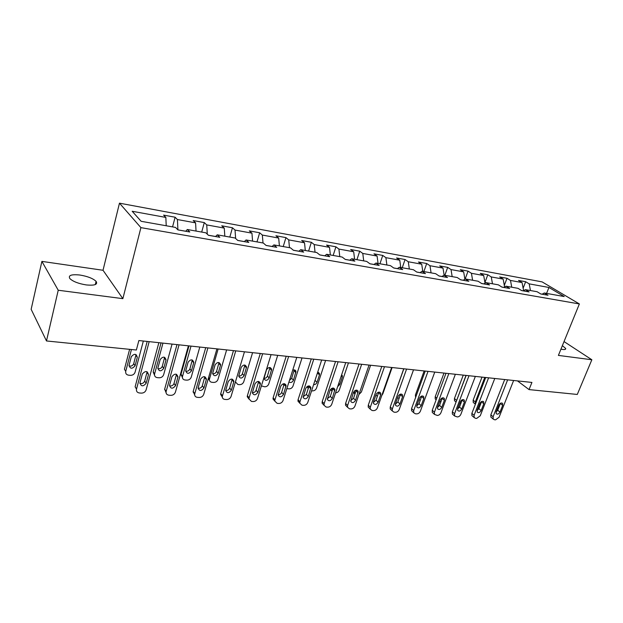 <?xml version="1.0" encoding="UTF-8"?>
<svg xmlns="http://www.w3.org/2000/svg" width="623" height="623" viewBox="0 0 623 623"><rect width="100%" height="100%" fill="white"/><g stroke="black" fill="none" stroke-linecap="round" stroke-linejoin="round"><path stroke-width="0.93" d="M86.223 284.921C94.712 285.716 97.998 284.532 96.09 281.355C92.998 278.426 87.609 276.324 79.923 275.031C71.31 274.151 67.969 275.35 69.901 278.629C73.062 281.557 78.506 283.66 86.223 284.921M560.941 349.16L562.53 349.441C564.921 349.737 565.964 349.394 565.653 348.436L562.374 345.648M41.889 261.387L58.235 290.24L122.863 298.658L103.021 270.273L41.889 261.387L31.15 309.32L46.484 340.96L136.367 350.017L138.859 340.547L531.925 382.436L529.044 389.593L577.287 394.452L591.85 359.759L564.033 341.575M103.021 270.273L119.468 203.168L542.119 281.892L579.374 303.946L140.907 227.629L119.468 203.168M548.949 287.476L529.184 283.862L525.648 281.728L518.538 280.42L522.058 282.562L510.494 280.443L507.005 278.294L499.685 276.947L503.166 279.104L491.259 276.931L487.809 274.766L480.278 273.38L483.705 275.545L471.44 273.302L468.044 271.122L460.288 269.697L463.668 271.885L451.029 269.572L447.688 267.376L439.69 265.904L443.008 268.108L429.987 265.725L426.7 263.521L418.461 262.003L421.716 264.214L408.283 261.753L405.067 259.534L396.563 257.969L399.756 260.196L385.894 257.665L382.748 255.43L373.971 253.818L377.086 256.053L362.781 253.436L359.712 251.186L350.656 249.519L353.685 251.77L338.904 249.068L335.922 246.809L326.561 245.088L329.512 247.354L314.233 244.559L311.344 242.292L301.672 240.509L304.53 242.783L288.729 239.894L285.934 237.612L275.934 235.774L278.683 238.056L262.345 235.066L259.659 232.776L249.309 230.876L251.949 233.166L235.027 230.074L232.457 227.777L221.741 225.799L224.264 228.104L206.735 224.903L204.297 222.59L193.192 220.55L195.583 222.863L177.415 219.537L175.11 217.217L163.608 215.106L165.85 217.427L132.185 211.267L141.133 221.297L175.522 227.418L177.929 229.895L189.789 231.99L187.328 229.513L205.863 232.815L208.417 235.284L219.841 237.301L217.24 234.832L235.105 238.009L237.791 240.47L248.803 242.409L246.069 239.964L263.303 243.025L266.114 245.47L276.737 247.347L273.879 244.909L290.513 247.868L293.441 250.298L303.689 252.105L300.722 249.683L316.78 252.541L319.817 254.955L329.723 256.699L326.647 254.293L342.167 257.058L345.298 259.456L354.869 261.146L351.707 258.747L366.706 261.419L369.93 263.802L379.181 265.437L375.934 263.062L390.442 265.639L393.744 268.007L402.699 269.588L399.366 267.228L413.415 269.728L416.795 272.08L425.462 273.614L422.059 271.262L435.664 273.684L439.106 276.02L447.501 277.5L444.028 275.171L457.212 277.515L460.716 279.836L468.854 281.277L465.326 278.956L478.098 281.23L481.665 283.535L489.546 284.929L485.963 282.632L498.361 284.836L501.974 287.125L509.622 288.472L505.985 286.191L518.009 288.332L521.669 290.598L529.091 291.914L525.415 289.648L537.088 291.72L540.795 293.978L547.999 295.247L544.276 292.997L564.212 296.548L548.949 287.476L546.566 293.41M177.905 229.879L185.747 231.226M185.709 231.273L187.328 229.513M177.415 219.537L177.913 229.848M195.583 222.863L196.043 231.063M215.589 236.499L208.355 235.221M215.55 236.538L217.24 234.832M206.735 224.903L207.303 234.201M224.264 228.104L224.817 236.179M244.364 241.584L237.729 240.408M244.317 241.623L246.069 239.964M235.027 230.074L235.642 238.5M251.949 233.166L252.58 241.124M272.119 246.482L266.044 245.415M272.072 246.521L273.879 244.909M262.345 235.066L263.007 242.978M278.683 238.056L279.4 245.89M298.915 251.217L293.371 250.236M298.869 251.256L300.722 249.683M288.729 239.894L289.469 247.681M304.53 242.783L305.309 250.501M324.793 255.788L319.747 254.893M324.747 255.827L326.647 254.293M314.233 244.559L315.043 252.229M329.512 247.354L330.361 254.955M349.807 260.204L345.22 259.394M349.76 260.243L351.707 258.747M338.904 249.068L339.776 256.629M353.685 251.77L354.596 259.261M373.995 264.479L369.852 263.747M373.948 264.51L375.934 263.062M362.781 253.436L363.707 260.889M377.086 256.053L378.06 263.436M397.404 268.614L393.666 267.952M397.357 268.645L399.366 267.228M385.894 257.665L386.883 265.009M399.756 260.196L400.776 267.477M420.058 272.617L416.709 272.025M420.011 272.648L422.059 271.262M408.283 261.753L409.327 268.996M421.716 264.214L422.791 271.394M442.011 276.495L439.02 275.966M441.956 276.526L444.028 275.171M429.987 265.725L431.077 272.866M443.008 268.108L444.129 275.187M463.278 280.249L460.631 279.782M463.224 280.28L465.326 278.956M451.029 269.572L452.166 276.62M463.668 271.885L464.883 279.236M483.892 283.893L481.579 283.481M483.845 283.924L485.963 282.632M471.44 273.302L472.616 280.257M483.705 275.545L485.037 283.192M503.898 287.421L501.889 287.071M503.843 287.452L505.985 286.191M491.259 276.931L492.474 283.784M503.166 279.104L504.599 287.008M523.304 290.855L521.583 290.552M523.258 290.879L525.415 289.648M510.494 280.443L511.748 287.211M522.058 282.562L523.6 290.684M542.15 294.181L540.702 293.924M542.103 294.212L544.276 292.997M529.184 283.862L530.469 290.544M58.235 290.24L46.484 340.96M122.863 298.658L140.907 227.629M579.374 303.946L558.395 355.406L591.85 359.759M517.487 380.902L529.044 389.593M165.85 217.427L166.216 225.76M525.648 281.728L523.133 288.239M507.005 278.294L504.303 285.396M487.809 274.766L484.92 282.515M468.044 271.122L465.14 279.073M447.688 267.376L444.838 275.311M426.7 263.521L423.866 271.581M405.067 259.534L402.248 267.742M382.748 255.43L379.944 263.77M359.712 251.186L356.924 259.682M335.922 246.809L333.157 255.453M311.344 242.292L308.603 251.085M285.934 237.612L283.224 246.568M259.659 232.776L256.98 241.903M232.457 227.777L229.817 237.075M204.297 222.59L201.696 232.068M175.11 217.217L172.555 226.889M513.625 380.489L499.093 417.223L495.604 419.824L494.405 419.738L493.167 419.038L493.112 416.756L507.636 379.851M504.7 379.539L490.838 414.863L493.112 416.756M500.004 412.107C498.789 414.124 497.536 414.638 496.235 413.649L496.181 411.795L498.844 405.043C500.035 403.034 501.289 402.513 502.597 403.478L502.668 405.371L500.004 412.107L497.707 410.238L496.095 412.044M500.456 403.229L497.707 410.238M491.578 417.706L490.893 417.137L490.838 414.863M482.007 377.117L473.145 400.168L473.231 402.403L473.908 402.972M473.231 402.403L475.396 404.218L475.31 401.967L484.772 377.413M481.579 401.516L479.399 404.6M494.763 378.48L480.263 415.759L476.712 418.399L475.481 418.306L474.158 417.535L474.111 415.284L488.603 377.826M485.699 377.515L471.868 413.368L474.111 415.284M481.143 410.573C479.881 412.652 478.589 413.15 477.249 412.076L477.21 410.253L479.858 403.393C481.104 401.321 482.397 400.815 483.736 401.858L483.798 403.735L481.143 410.573L478.877 408.672L477.101 410.573M481.634 401.485L478.877 408.672M472.67 416.257L471.915 415.611L471.868 413.368M475.349 376.409L460.888 414.256C460.078 415.985 458.871 416.88 457.274 416.935L454.588 415.977L454.564 413.765L469.002 375.731M466.136 375.428L452.353 411.834L454.564 413.765M461.736 408.992C460.42 411.141 459.081 411.632 457.71 410.456L457.679 408.657L460.327 401.703C461.62 399.561 462.951 399.063 464.33 400.207L464.384 402.053L461.736 408.992L459.501 407.076L457.562 409.054M462.266 399.709L459.501 407.076M453.217 414.77L452.384 414.03L452.353 411.834M463.263 375.124L454.432 398.51L454.502 400.714L455.249 401.352M456.348 401.274L465.996 375.412M459.681 403.393L461.137 402.777M443.989 373.068L435.189 396.804L435.236 398.961L436.069 399.693M439.55 401.742L440.959 401.664M455.358 374.283L440.952 412.714C440.134 414.466 438.904 415.37 437.26 415.432L434.441 414.365L434.433 412.208L448.825 373.582M445.99 373.278L432.261 410.245L434.433 412.208M441.754 407.364C440.383 409.584 438.997 410.059 437.595 408.774L437.58 407.021L440.212 399.958C441.567 397.739 442.945 397.256 444.355 398.51L444.386 400.316L441.754 407.364L439.558 405.425L437.447 407.481M442.322 397.887L439.558 405.425M433.195 413.236L432.269 412.395L432.261 410.245M434.761 372.087L420.408 411.118C419.591 412.901 418.337 413.82 416.647 413.874L415.307 413.773L413.688 412.691L413.703 410.596L428.024 371.37M425.236 371.067L411.562 408.618L413.703 410.596M421.171 405.682C419.731 407.987 418.298 408.439 416.873 407.037L416.873 405.332L419.497 398.159C420.907 395.862 422.339 395.403 423.78 396.773L423.796 398.533L421.171 405.682L419.014 403.72L416.732 405.853M421.771 396.018L419.014 403.72M412.582 411.655L411.554 410.697L411.562 408.618M413.532 369.821L399.25 409.482C398.432 411.289 397.155 412.224 395.41 412.278L394.032 412.169L392.295 410.946L392.334 408.945L406.585 369.081M403.844 368.793L390.247 406.936L392.334 408.945M399.966 403.953C398.455 406.344 396.968 406.772 395.512 405.23L395.535 403.595L398.144 396.306C399.631 393.923 401.111 393.487 402.583 394.99L402.575 396.687L399.966 403.953L397.848 401.967L395.395 404.163M400.597 394.102L397.848 401.967M391.345 410.035L390.208 408.937L390.247 406.936M424.154 370.958L415.393 395.044L415.627 397.466M418.835 399.966L420.338 400.098M403.735 368.777L394.834 394.063M397.591 397.848L399.172 398.292M392.101 367.539L382.826 393.868L381.782 395.473M375.918 394.998L377.359 396.399M354.962 394.157L354.331 393.245L354.565 390.823M370.599 365.249L361.387 391.992L358.918 394.53M361.285 387.654L364.58 378.06M332.036 391.299L332.511 388.098M348.444 362.882L339.294 390.06C338.554 391.797 337.316 392.724 335.579 392.848M331.498 390.652L330.315 389.694M337.682 386.587L339.839 384.469L342.3 377.141L342.339 375.646L341.653 374.75M325.595 360.452L316.523 388.067C315.729 389.912 314.405 390.855 312.536 390.886L311.586 390.808M314.677 381.369L317.73 372.204M308.292 388.534L307.084 386.548M313.61 384.617C315.176 384.718 316.313 383.97 317.014 382.39L319.451 374.937L319.521 373.551L317.675 372.204M285.521 384.796L285.646 384.399M302.03 357.937L293.036 386.011C292.242 387.888 290.886 388.845 288.971 388.877L286.829 388.627M289.438 380.451L291.673 378.27L294.212 369.891M283.776 385.629L283.488 383.745M288.955 381.961C290.762 383.013 292.265 382.436 293.464 380.24L295.972 371.409C295.473 369.969 294.383 369.564 292.701 370.202M277.702 355.344L268.801 383.885C268.015 385.801 266.628 386.774 264.65 386.797L261.395 385.902M263.973 378.332C265.608 378.402 266.769 377.631 267.446 376.027L269.946 367.508M269.167 378.021L271.667 369.221C270.187 366.799 268.458 367.002 266.48 369.828L263.981 378.582C265.437 381.042 267.166 380.855 269.167 378.021L267.446 376.027M252.588 352.673L243.788 381.697C243.001 383.643 241.584 384.625 239.544 384.656L237.908 384.516L235.416 381.946M238.726 376.027C240.47 376.183 241.701 375.412 242.425 373.714L244.894 365.062M244.091 375.724L246.568 366.978C245.127 364.307 243.336 364.447 241.202 367.391L238.734 376.097C240.143 378.8 241.926 378.675 244.091 375.724L242.425 373.714M226.632 349.9L217.957 379.438C217.162 381.416 215.722 382.413 213.611 382.436L211.921 382.296C210.255 382.039 209.406 381.097 209.359 379.469L218.128 348.997M212.653 373.629C214.507 373.893 215.815 373.122 216.594 371.324L219.023 362.547M209.383 379.983L208.191 378.963M218.182 373.356L220.628 364.681C219.249 361.745 217.404 361.807 215.091 364.868L212.653 373.512C214.001 376.479 215.846 376.432 218.182 373.356L216.594 371.324M188.987 345.89L181.028 374.252L182.407 377.585M199.804 347.042L191.253 377.102C190.467 379.111 188.987 380.131 186.814 380.147L185.07 379.999C183.224 379.703 182.337 378.644 182.407 376.837L191.012 346.108M185.701 371.144C187.663 371.526 189.065 370.763 189.898 368.855L192.281 359.954M191.401 370.911L193.8 362.321C192.507 359.097 190.607 359.082 188.091 362.267L185.716 370.825C186.978 374.073 188.87 374.104 191.401 370.911L189.898 368.855M161.03 342.915L153.165 371.993L154.504 375.085M172.057 344.091L163.654 374.688C162.868 376.728 161.357 377.764 159.114 377.779L157.3 377.631C155.259 377.273 154.34 376.097 154.551 374.104L162.961 343.117M157.829 368.567C159.909 369.081 161.396 368.325 162.292 366.301L164.636 357.283M163.717 368.388L166.037 359.884C164.854 356.372 162.899 356.263 160.173 359.572L157.876 368.045C159.021 371.581 160.968 371.69 163.717 368.388L162.292 366.301M391.633 367.492L377.445 407.785C376.619 409.623 375.319 410.573 373.527 410.627L372.102 410.518L370.249 409.14L370.311 407.232L384.477 366.729M381.782 366.441L368.271 405.199L370.311 407.232M378.106 402.178C376.51 404.662 374.968 405.051 373.489 403.361L373.535 401.804L376.128 394.398C377.702 391.922 379.236 391.517 380.731 393.168L380.7 394.795L378.106 402.178L376.035 400.168L373.395 402.411M378.768 392.132L376.035 400.168M369.47 408.361L368.209 407.099L368.271 405.199M369.05 365.078L354.954 406.048C354.129 407.909 352.797 408.875 350.951 408.922L349.48 408.813L347.502 407.255L347.595 405.472L361.659 364.291M359.027 364.011L345.601 403.416L347.595 405.472M355.562 400.34C353.864 402.917 352.275 403.283 350.78 401.414L353.42 392.428C355.087 389.858 356.675 389.484 358.194 391.306L355.562 400.34L353.545 398.307L350.71 400.605M356.255 390.115L353.545 398.307M346.91 406.64L345.516 405.191L345.601 403.416M345.734 362.594L331.748 404.249C330.922 406.141 329.559 407.115 327.659 407.169L326.141 407.053L324.038 405.293L324.155 403.657L338.102 361.784M335.532 361.511L322.223 401.57L324.155 403.657M332.3 398.447C330.494 401.134 328.843 401.446 327.348 399.39L329.988 390.395C331.763 387.716 333.414 387.381 334.933 389.398L332.3 398.447L330.338 396.384L327.293 398.72M333.025 388.036L330.338 396.384M323.633 404.857L322.107 403.206L322.223 401.57M321.663 360.032L307.793 402.388C306.975 404.319 305.582 405.308 303.619 405.355L302.054 405.238L299.819 403.245L299.951 401.78L313.774 359.191M311.266 358.926L298.082 399.67L299.951 401.78M308.284 396.485C306.352 399.288 304.647 399.553 303.152 397.287L305.792 388.293C307.692 385.505 309.397 385.224 310.916 387.451L308.284 396.485L306.384 394.406L303.128 396.773M309.039 385.902L306.384 394.406M299.795 403.065L297.95 401.134L298.082 399.67M296.782 357.384L283.06 400.472C282.235 402.435 280.809 403.439 278.793 403.486L277.173 403.361L274.805 401.111L274.953 399.841L288.636 356.512M286.198 356.255L273.147 397.708L274.953 399.841M283.481 394.468C281.409 397.381 279.641 397.591 278.17 395.091L280.794 386.12C282.834 383.215 284.61 382.989 286.105 385.45L283.481 394.468L281.643 392.358C280.965 393.962 279.805 394.756 278.162 394.748M284.267 383.706L281.643 392.358M274.813 401.126L272.999 398.969L273.147 397.708M271.067 354.643L257.494 398.486C256.676 400.48 255.22 401.508 253.133 401.555L251.458 401.422L248.974 398.884L249.122 397.84L262.641 353.739M260.282 353.49L247.386 395.675L249.122 397.84M257.844 392.381C255.609 395.418 253.787 395.558 252.362 392.809L254.955 383.885C257.167 380.848 258.997 380.692 260.453 383.41L257.844 392.381L256.076 390.239C255.352 391.945 254.114 392.747 252.362 392.654M258.67 381.447L256.076 390.239M248.982 399.109L247.238 396.711L247.386 395.675M244.465 351.8L231.071 396.438C230.245 398.471 228.758 399.507 226.601 399.553L224.872 399.421C223.166 399.179 222.302 398.229 222.271 396.555L235.743 350.874M233.469 350.632L220.744 393.572L222.411 395.769M231.343 390.216C228.929 393.386 227.037 393.456 225.682 390.426L228.236 381.564C230.627 378.402 232.519 378.317 233.913 381.315L231.343 390.216L229.653 388.051C228.875 389.866 227.551 390.668 225.682 390.473M232.2 379.127L229.653 388.051M222.279 397.015L220.612 394.367L220.744 393.572M216.929 348.872L203.729 394.32C202.911 396.384 201.385 397.443 199.158 397.482L197.366 397.349C195.474 397.061 194.571 395.994 194.656 394.141L207.895 347.907M205.715 347.673L193.192 391.4L194.765 393.627M203.923 387.981C201.307 391.275 199.36 391.267 198.091 387.95L200.583 379.166C203.176 375.879 205.131 375.871 206.431 379.166L203.923 387.981L202.311 385.793C201.478 387.716 200.061 388.518 198.075 388.199M204.819 376.728L202.311 385.793M194.641 394.826L193.192 391.4M188.411 345.827L175.429 392.124C174.619 394.227 173.054 395.301 170.757 395.34L168.895 395.208C166.8 394.857 165.866 393.666 166.1 391.626L179.058 344.831M176.979 344.612L164.667 389.149L166.154 391.408M175.538 385.676C172.696 389.087 170.702 388.993 169.542 385.38L171.956 376.681C174.775 373.263 176.784 373.348 177.968 376.946L175.538 385.676L174.019 383.449C173.116 385.497 171.605 386.291 169.495 385.839M176.48 374.267L174.019 383.449M166.037 392.552L164.667 389.149M158.865 342.681L146.125 389.85C145.315 391.992 143.711 393.09 141.328 393.129L139.412 392.981C137.13 392.591 136.164 391.299 136.507 389.11L149.162 341.645M147.192 341.435L135.121 386.821L136.507 389.11M146.14 383.277L146.132 383.285C143.095 386.797 141.039 386.626 139.973 382.771L142.309 374.041C145.4 370.568 147.449 370.771 148.461 374.641L146.14 383.277L144.707 381.035C143.734 383.2 142.122 383.978 139.887 383.379M147.121 371.729L144.715 381.027M129.615 349.339L124.429 369.229L125.729 371.363L131.437 349.519M143.337 341.03L135.09 372.188C134.311 374.267 132.761 375.319 130.448 375.334L128.572 375.171C126.352 374.773 125.41 373.504 125.729 371.363M128.984 365.88C131.18 366.542 132.769 365.802 133.735 363.668L136.032 354.542M135.074 365.771L137.294 357.368C136.281 353.576 134.288 353.366 131.297 356.722L129.07 365.218C130.129 368.995 132.131 369.174 135.066 365.779L133.735 363.661L135.066 365.779M502.668 405.371L500.362 403.517M475.31 401.967L473.145 400.168M483.798 403.735L481.517 401.858M464.384 402.053L462.134 400.153M456.558 400.324L454.432 398.51M436.746 398.167L435.189 396.804M444.386 400.316L442.174 398.401M423.796 398.533L421.623 396.586M402.575 396.687L400.449 394.725M416.234 395.8L415.393 395.044M332.067 389.43L331.311 388.643M338.756 383.379L339.839 384.469M341.217 376.066L342.3 377.141M308.767 387.085L307.863 386.112M315.16 380.443L317.014 382.39M317.59 373.021L319.451 374.937M291.673 378.27L293.464 380.24M294.079 370.724L295.886 372.663M269.821 368.357L271.566 370.319M244.784 365.911L246.459 367.897M209.492 378.698L208.604 377.53M218.914 363.388L220.519 365.397M182.508 376.339L181.028 374.252M192.18 360.779L193.706 362.812M154.605 373.893L153.211 371.783M164.542 358.077L165.983 360.133M380.7 394.795L378.62 392.802M358.139 392.833L356.107 390.823M334.855 390.816L332.884 388.775M310.822 388.729L308.907 386.665M285.988 386.572L284.135 384.484M260.328 384.344L258.545 382.234M233.789 382.047L232.083 379.905M206.338 379.664L204.71 377.499M177.913 377.195L176.379 374.999M148.461 374.641L147.028 372.422M135.946 355.289L137.294 357.368M95.303 284.571L96.09 281.355M565.287 349.347L565.653 348.436M490.893 417.137L493.167 419.038M502.597 403.478L502.068 403.058M471.915 415.611L474.158 417.535M483.736 401.858L483.152 401.376M452.384 414.03L454.588 415.977M464.33 400.207L463.676 399.655M456.059 402.045L454.502 400.714M436.155 399.764L435.236 398.961M432.269 412.395L434.441 414.365M444.355 398.51L443.623 397.879M411.554 410.697L413.688 412.691M423.78 396.773L422.97 396.041M390.208 408.937L392.295 410.946M402.583 394.99L401.679 394.157M354.331 393.245L353.443 392.365M331.997 391.174L330.424 389.539M341.599 374.914L342.339 375.646M308.354 388.347L307.147 387.047M318.291 372.289L319.521 373.551M283.893 385.263L283.465 384.78M294.624 369.961L295.972 371.409M270.187 367.562L271.667 369.221M244.964 365.078L246.568 366.978M209.359 379.469L208.409 378.208M219.023 362.672L220.628 364.681M182.407 376.837L180.927 374.75M192.273 360.289L193.8 362.321M154.551 374.104L153.165 371.993M164.597 357.836L166.037 359.884M368.209 407.099L370.249 409.14M380.731 393.168L379.726 392.21M345.516 405.191L347.502 407.255M358.194 391.306L357.072 390.2M322.107 403.206L324.038 405.293M334.933 389.398L333.694 388.121M297.95 401.134L299.819 403.245M310.916 387.451L309.545 385.98M272.999 398.969L274.805 401.111M286.105 385.45L284.602 383.768M247.238 396.711L248.974 398.884M260.453 383.41L258.818 381.478M220.612 394.367L222.271 396.555M233.913 381.315L232.2 379.181M193.083 391.914L194.656 394.141M206.431 379.166L204.811 377.001M164.612 389.367L166.1 391.626M177.968 376.946L176.434 374.75M146.132 383.285L144.707 381.035"/></g></svg>
